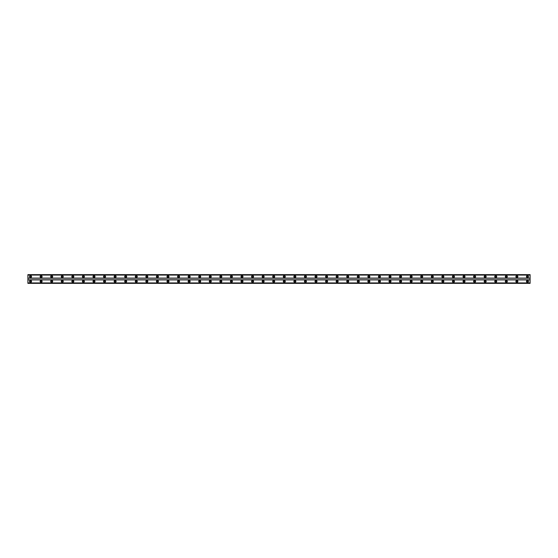 <?xml version="1.0" encoding="UTF-8"?>
<svg xmlns="http://www.w3.org/2000/svg" width="558" height="558" viewBox="0 0 558 558"><rect width="100%" height="100%" fill="white"/><g stroke="black" fill="none" stroke-linecap="round" stroke-linejoin="round"><path stroke-width="0.84" d="M30.544 277.214A0.593 0.593 0 0 1 29.951 276.622A0.593 0.593 0 0 1 30.544 276.029A0.593 0.593 0 0 1 31.136 276.622A0.593 0.593 0 0 1 30.544 277.214M527.456 277.214A0.593 0.593 0 0 1 526.864 276.622A0.593 0.593 0 0 1 527.456 276.029A0.593 0.593 0 0 1 528.049 276.622A0.593 0.593 0 0 1 527.456 277.214M516.882 277.214A0.593 0.593 0 0 1 516.29 276.622A0.593 0.593 0 0 1 516.882 276.029A0.593 0.593 0 0 1 517.482 276.622A0.593 0.593 0 0 1 516.882 277.214M506.308 277.214A0.593 0.593 0 0 1 505.715 276.622A0.593 0.593 0 0 1 506.308 276.029A0.593 0.593 0 0 1 506.908 276.622A0.593 0.593 0 0 1 506.308 277.214M495.741 277.214A0.593 0.593 0 0 1 495.141 276.622A0.593 0.593 0 0 1 495.741 276.029A0.593 0.593 0 0 1 496.334 276.622A0.593 0.593 0 0 1 495.741 277.214M485.167 277.214A0.593 0.593 0 0 1 484.574 276.622A0.593 0.593 0 0 1 485.167 276.029A0.593 0.593 0 0 1 485.76 276.622A0.593 0.593 0 0 1 485.167 277.214M474.593 277.214A0.593 0.593 0 0 1 474 276.622A0.593 0.593 0 0 1 474.593 276.029A0.593 0.593 0 0 1 475.186 276.622A0.593 0.593 0 0 1 474.593 277.214M464.019 277.214A0.593 0.593 0 0 1 463.426 276.622A0.593 0.593 0 0 1 464.019 276.029A0.593 0.593 0 0 1 464.619 276.622A0.593 0.593 0 0 1 464.019 277.214M453.452 277.214A0.593 0.593 0 0 1 452.852 276.622A0.593 0.593 0 0 1 453.452 276.029A0.593 0.593 0 0 1 454.045 276.622A0.593 0.593 0 0 1 453.452 277.214M442.878 277.214A0.593 0.593 0 0 1 442.278 276.622A0.593 0.593 0 0 1 442.878 276.029A0.593 0.593 0 0 1 443.47 276.622A0.593 0.593 0 0 1 442.878 277.214M432.304 277.214A0.593 0.593 0 0 1 431.711 276.622A0.593 0.593 0 0 1 432.304 276.029A0.593 0.593 0 0 1 432.896 276.622A0.593 0.593 0 0 1 432.304 277.214M421.729 277.214A0.593 0.593 0 0 1 421.137 276.622A0.593 0.593 0 0 1 421.729 276.029A0.593 0.593 0 0 1 422.322 276.622A0.593 0.593 0 0 1 421.729 277.214M411.155 277.214A0.593 0.593 0 0 1 410.562 276.622A0.593 0.593 0 0 1 411.155 276.029A0.593 0.593 0 0 1 411.755 276.622A0.593 0.593 0 0 1 411.155 277.214M400.588 277.214A0.593 0.593 0 0 1 399.988 276.622A0.593 0.593 0 0 1 400.588 276.029A0.593 0.593 0 0 1 401.181 276.622A0.593 0.593 0 0 1 400.588 277.214M390.014 277.214A0.593 0.593 0 0 1 389.421 276.622A0.593 0.593 0 0 1 390.014 276.029A0.593 0.593 0 0 1 390.607 276.622A0.593 0.593 0 0 1 390.014 277.214M379.44 277.214A0.593 0.593 0 0 1 378.847 276.622A0.593 0.593 0 0 1 379.44 276.029A0.593 0.593 0 0 1 380.033 276.622A0.593 0.593 0 0 1 379.44 277.214M368.866 277.214A0.593 0.593 0 0 1 368.273 276.622A0.593 0.593 0 0 1 368.866 276.029A0.593 0.593 0 0 1 369.459 276.622A0.593 0.593 0 0 1 368.866 277.214M358.292 277.214A0.593 0.593 0 0 1 357.699 276.622A0.593 0.593 0 0 1 358.292 276.029A0.593 0.593 0 0 1 358.892 276.622A0.593 0.593 0 0 1 358.292 277.214M347.725 277.214A0.593 0.593 0 0 1 347.125 276.622A0.593 0.593 0 0 1 347.725 276.029A0.593 0.593 0 0 1 348.318 276.622A0.593 0.593 0 0 1 347.725 277.214M337.151 277.214A0.593 0.593 0 0 1 336.558 276.622A0.593 0.593 0 0 1 337.151 276.029A0.593 0.593 0 0 1 337.743 276.622A0.593 0.593 0 0 1 337.151 277.214M326.576 277.214A0.593 0.593 0 0 1 325.984 276.622A0.593 0.593 0 0 1 326.576 276.029A0.593 0.593 0 0 1 327.169 276.622A0.593 0.593 0 0 1 326.576 277.214M316.002 277.214A0.593 0.593 0 0 1 315.409 276.622A0.593 0.593 0 0 1 316.002 276.029A0.593 0.593 0 0 1 316.602 276.622A0.593 0.593 0 0 1 316.002 277.214M305.428 277.214A0.593 0.593 0 0 1 304.835 276.622A0.593 0.593 0 0 1 305.428 276.029A0.593 0.593 0 0 1 306.028 276.622A0.593 0.593 0 0 1 305.428 277.214M294.861 277.214A0.593 0.593 0 0 1 294.261 276.622A0.593 0.593 0 0 1 294.861 276.029A0.593 0.593 0 0 1 295.454 276.622A0.593 0.593 0 0 1 294.861 277.214M284.287 277.214A0.593 0.593 0 0 1 283.694 276.622A0.593 0.593 0 0 1 284.287 276.029A0.593 0.593 0 0 1 284.88 276.622A0.593 0.593 0 0 1 284.287 277.214M273.713 277.214A0.593 0.593 0 0 1 273.12 276.622A0.593 0.593 0 0 1 273.713 276.029A0.593 0.593 0 0 1 274.306 276.622A0.593 0.593 0 0 1 273.713 277.214M263.139 277.214A0.593 0.593 0 0 1 262.546 276.622A0.593 0.593 0 0 1 263.139 276.029A0.593 0.593 0 0 1 263.739 276.622A0.593 0.593 0 0 1 263.139 277.214M252.572 277.214A0.593 0.593 0 0 1 251.972 276.622A0.593 0.593 0 0 1 252.572 276.029A0.593 0.593 0 0 1 253.165 276.622A0.593 0.593 0 0 1 252.572 277.214M241.998 277.214A0.593 0.593 0 0 1 241.398 276.622A0.593 0.593 0 0 1 241.998 276.029A0.593 0.593 0 0 1 242.591 276.622A0.593 0.593 0 0 1 241.998 277.214M231.424 277.214A0.593 0.593 0 0 1 230.831 276.622A0.593 0.593 0 0 1 231.424 276.029A0.593 0.593 0 0 1 232.016 276.622A0.593 0.593 0 0 1 231.424 277.214M220.849 277.214A0.593 0.593 0 0 1 220.257 276.622A0.593 0.593 0 0 1 220.849 276.029A0.593 0.593 0 0 1 221.442 276.622A0.593 0.593 0 0 1 220.849 277.214M210.275 277.214A0.593 0.593 0 0 1 209.682 276.622A0.593 0.593 0 0 1 210.275 276.029A0.593 0.593 0 0 1 210.875 276.622A0.593 0.593 0 0 1 210.275 277.214M199.708 277.214A0.593 0.593 0 0 1 199.108 276.622A0.593 0.593 0 0 1 199.708 276.029A0.593 0.593 0 0 1 200.301 276.622A0.593 0.593 0 0 1 199.708 277.214M189.134 277.214A0.593 0.593 0 0 1 188.541 276.622A0.593 0.593 0 0 1 189.134 276.029A0.593 0.593 0 0 1 189.727 276.622A0.593 0.593 0 0 1 189.134 277.214M178.56 277.214A0.593 0.593 0 0 1 177.967 276.622A0.593 0.593 0 0 1 178.56 276.029A0.593 0.593 0 0 1 179.153 276.622A0.593 0.593 0 0 1 178.56 277.214M167.986 277.214A0.593 0.593 0 0 1 167.393 276.622A0.593 0.593 0 0 1 167.986 276.029A0.593 0.593 0 0 1 168.579 276.622A0.593 0.593 0 0 1 167.986 277.214M157.412 277.214A0.593 0.593 0 0 1 156.819 276.622A0.593 0.593 0 0 1 157.412 276.029A0.593 0.593 0 0 1 158.012 276.622A0.593 0.593 0 0 1 157.412 277.214M146.845 277.214A0.593 0.593 0 0 1 146.245 276.622A0.593 0.593 0 0 1 146.845 276.029A0.593 0.593 0 0 1 147.438 276.622A0.593 0.593 0 0 1 146.845 277.214M136.271 277.214A0.593 0.593 0 0 1 135.678 276.622A0.593 0.593 0 0 1 136.271 276.029A0.593 0.593 0 0 1 136.863 276.622A0.593 0.593 0 0 1 136.271 277.214M125.696 277.214A0.593 0.593 0 0 1 125.104 276.622A0.593 0.593 0 0 1 125.696 276.029A0.593 0.593 0 0 1 126.289 276.622A0.593 0.593 0 0 1 125.696 277.214M115.122 277.214A0.593 0.593 0 0 1 114.529 276.622A0.593 0.593 0 0 1 115.122 276.029A0.593 0.593 0 0 1 115.722 276.622A0.593 0.593 0 0 1 115.122 277.214M104.548 277.214A0.593 0.593 0 0 1 103.955 276.622A0.593 0.593 0 0 1 104.548 276.029A0.593 0.593 0 0 1 105.148 276.622A0.593 0.593 0 0 1 104.548 277.214M93.981 277.214A0.593 0.593 0 0 1 93.381 276.622A0.593 0.593 0 0 1 93.981 276.029A0.593 0.593 0 0 1 94.574 276.622A0.593 0.593 0 0 1 93.981 277.214M83.407 277.214A0.593 0.593 0 0 1 82.814 276.622A0.593 0.593 0 0 1 83.407 276.029A0.593 0.593 0 0 1 84 276.622A0.593 0.593 0 0 1 83.407 277.214M72.833 277.214A0.593 0.593 0 0 1 72.24 276.622A0.593 0.593 0 0 1 72.833 276.029A0.593 0.593 0 0 1 73.426 276.622A0.593 0.593 0 0 1 72.833 277.214M62.259 277.214A0.593 0.593 0 0 1 61.666 276.622A0.593 0.593 0 0 1 62.259 276.029A0.593 0.593 0 0 1 62.859 276.622A0.593 0.593 0 0 1 62.259 277.214M51.692 277.214A0.593 0.593 0 0 1 51.092 276.622A0.593 0.593 0 0 1 51.692 276.029A0.593 0.593 0 0 1 52.285 276.622A0.593 0.593 0 0 1 51.692 277.214M41.118 277.214A0.593 0.593 0 0 1 40.518 276.622A0.593 0.593 0 0 1 41.118 276.029A0.593 0.593 0 0 1 41.71 276.622A0.593 0.593 0 0 1 41.118 277.214M30.544 280.388A0.99 0.99 0 0 0 29.553 281.378A0.99 0.99 0 0 0 30.544 282.369A0.99 0.99 0 0 0 31.534 281.378A0.99 0.99 0 0 0 30.544 280.388M527.456 280.388A0.99 0.99 0 0 0 526.466 281.378A0.99 0.99 0 0 0 527.456 282.369A0.99 0.99 0 0 0 528.447 281.378A0.99 0.99 0 0 0 527.456 280.388M516.882 280.388A0.99 0.99 0 0 0 515.892 281.378A0.99 0.99 0 0 0 516.882 282.369A0.99 0.99 0 0 0 517.873 281.378A0.99 0.99 0 0 0 516.882 280.388M506.308 280.388A0.99 0.99 0 0 0 505.318 281.378A0.99 0.99 0 0 0 506.308 282.369A0.99 0.99 0 0 0 507.306 281.378A0.99 0.99 0 0 0 506.308 280.388M495.741 280.388A0.99 0.99 0 0 0 494.751 281.378A0.99 0.99 0 0 0 495.741 282.369A0.99 0.99 0 0 0 496.732 281.378A0.99 0.99 0 0 0 495.741 280.388M485.167 280.388A0.99 0.99 0 0 0 484.177 281.378A0.99 0.99 0 0 0 485.167 282.369A0.99 0.99 0 0 0 486.158 281.378A0.99 0.99 0 0 0 485.167 280.388M474.593 280.388A0.99 0.99 0 0 0 473.603 281.378A0.99 0.99 0 0 0 474.593 282.369A0.99 0.99 0 0 0 475.583 281.378A0.99 0.99 0 0 0 474.593 280.388M464.019 280.388A0.99 0.99 0 0 0 463.028 281.378A0.99 0.99 0 0 0 464.019 282.369A0.99 0.99 0 0 0 465.009 281.378A0.99 0.99 0 0 0 464.019 280.388M453.452 280.388A0.99 0.99 0 0 0 452.454 281.378A0.99 0.99 0 0 0 453.452 282.369A0.99 0.99 0 0 0 454.442 281.378A0.99 0.99 0 0 0 453.452 280.388M442.878 280.388A0.99 0.99 0 0 0 441.887 281.378A0.99 0.99 0 0 0 442.878 282.369A0.99 0.99 0 0 0 443.868 281.378A0.99 0.99 0 0 0 442.878 280.388M432.304 280.388A0.99 0.99 0 0 0 431.313 281.378A0.99 0.99 0 0 0 432.304 282.369A0.99 0.99 0 0 0 433.294 281.378A0.99 0.99 0 0 0 432.304 280.388M421.729 280.388A0.99 0.99 0 0 0 420.739 281.378A0.99 0.99 0 0 0 421.729 282.369A0.99 0.99 0 0 0 422.72 281.378A0.99 0.99 0 0 0 421.729 280.388M411.155 280.388A0.99 0.99 0 0 0 410.165 281.378A0.99 0.99 0 0 0 411.155 282.369A0.99 0.99 0 0 0 412.146 281.378A0.99 0.99 0 0 0 411.155 280.388M400.588 280.388A0.99 0.99 0 0 0 399.591 281.378A0.99 0.99 0 0 0 400.588 282.369A0.99 0.99 0 0 0 401.579 281.378A0.99 0.99 0 0 0 400.588 280.388M390.014 280.388A0.99 0.99 0 0 0 389.024 281.378A0.99 0.99 0 0 0 390.014 282.369A0.99 0.99 0 0 0 391.005 281.378A0.99 0.99 0 0 0 390.014 280.388M379.44 280.388A0.99 0.99 0 0 0 378.45 281.378A0.99 0.99 0 0 0 379.44 282.369A0.99 0.99 0 0 0 380.43 281.378A0.99 0.99 0 0 0 379.44 280.388M368.866 280.388A0.99 0.99 0 0 0 367.875 281.378A0.99 0.99 0 0 0 368.866 282.369A0.99 0.99 0 0 0 369.856 281.378A0.99 0.99 0 0 0 368.866 280.388M358.292 280.388A0.99 0.99 0 0 0 357.301 281.378A0.99 0.99 0 0 0 358.292 282.369A0.99 0.99 0 0 0 359.289 281.378A0.99 0.99 0 0 0 358.292 280.388M347.725 280.388A0.99 0.99 0 0 0 346.734 281.378A0.99 0.99 0 0 0 347.725 282.369A0.99 0.99 0 0 0 348.715 281.378A0.99 0.99 0 0 0 347.725 280.388M337.151 280.388A0.99 0.99 0 0 0 336.16 281.378A0.99 0.99 0 0 0 337.151 282.369A0.99 0.99 0 0 0 338.141 281.378A0.99 0.99 0 0 0 337.151 280.388M326.576 280.388A0.99 0.99 0 0 0 325.586 281.378A0.99 0.99 0 0 0 326.576 282.369A0.99 0.99 0 0 0 327.567 281.378A0.99 0.99 0 0 0 326.576 280.388M316.002 280.388A0.99 0.99 0 0 0 315.012 281.378A0.99 0.99 0 0 0 316.002 282.369A0.99 0.99 0 0 0 316.993 281.378A0.99 0.99 0 0 0 316.002 280.388M305.428 280.388A0.99 0.99 0 0 0 304.438 281.378A0.99 0.99 0 0 0 305.428 282.369A0.99 0.99 0 0 0 306.426 281.378A0.99 0.99 0 0 0 305.428 280.388M294.861 280.388A0.99 0.99 0 0 0 293.871 281.378A0.99 0.99 0 0 0 294.861 282.369A0.99 0.99 0 0 0 295.852 281.378A0.99 0.99 0 0 0 294.861 280.388M284.287 280.388A0.99 0.99 0 0 0 283.297 281.378A0.99 0.99 0 0 0 284.287 282.369A0.99 0.99 0 0 0 285.278 281.378A0.99 0.99 0 0 0 284.287 280.388M273.713 280.388A0.99 0.99 0 0 0 272.723 281.378A0.99 0.99 0 0 0 273.713 282.369A0.99 0.99 0 0 0 274.703 281.378A0.99 0.99 0 0 0 273.713 280.388M263.139 280.388A0.99 0.99 0 0 0 262.148 281.378A0.99 0.99 0 0 0 263.139 282.369A0.99 0.99 0 0 0 264.129 281.378A0.99 0.99 0 0 0 263.139 280.388M252.572 280.388A0.99 0.99 0 0 0 251.574 281.378A0.99 0.99 0 0 0 252.572 282.369A0.99 0.99 0 0 0 253.562 281.378A0.99 0.99 0 0 0 252.572 280.388M241.998 280.388A0.99 0.99 0 0 0 241.007 281.378A0.99 0.99 0 0 0 241.998 282.369A0.99 0.99 0 0 0 242.988 281.378A0.99 0.99 0 0 0 241.998 280.388M231.424 280.388A0.99 0.99 0 0 0 230.433 281.378A0.99 0.99 0 0 0 231.424 282.369A0.99 0.99 0 0 0 232.414 281.378A0.99 0.99 0 0 0 231.424 280.388M220.849 280.388A0.99 0.99 0 0 0 219.859 281.378A0.99 0.99 0 0 0 220.849 282.369A0.99 0.99 0 0 0 221.84 281.378A0.99 0.99 0 0 0 220.849 280.388M210.275 280.388A0.99 0.99 0 0 0 209.285 281.378A0.99 0.99 0 0 0 210.275 282.369A0.99 0.99 0 0 0 211.266 281.378A0.99 0.99 0 0 0 210.275 280.388M199.708 280.388A0.99 0.99 0 0 0 198.711 281.378A0.99 0.99 0 0 0 199.708 282.369A0.99 0.99 0 0 0 200.699 281.378A0.99 0.99 0 0 0 199.708 280.388M189.134 280.388A0.99 0.99 0 0 0 188.144 281.378A0.99 0.99 0 0 0 189.134 282.369A0.99 0.99 0 0 0 190.125 281.378A0.99 0.99 0 0 0 189.134 280.388M178.56 280.388A0.99 0.99 0 0 0 177.57 281.378A0.99 0.99 0 0 0 178.56 282.369A0.99 0.99 0 0 0 179.55 281.378A0.99 0.99 0 0 0 178.56 280.388M167.986 280.388A0.99 0.99 0 0 0 166.995 281.378A0.99 0.99 0 0 0 167.986 282.369A0.99 0.99 0 0 0 168.976 281.378A0.99 0.99 0 0 0 167.986 280.388M157.412 280.388A0.99 0.99 0 0 0 156.421 281.378A0.99 0.99 0 0 0 157.412 282.369A0.99 0.99 0 0 0 158.409 281.378A0.99 0.99 0 0 0 157.412 280.388M146.845 280.388A0.99 0.99 0 0 0 145.854 281.378A0.99 0.99 0 0 0 146.845 282.369A0.99 0.99 0 0 0 147.835 281.378A0.99 0.99 0 0 0 146.845 280.388M136.271 280.388A0.99 0.99 0 0 0 135.28 281.378A0.99 0.99 0 0 0 136.271 282.369A0.99 0.99 0 0 0 137.261 281.378A0.99 0.99 0 0 0 136.271 280.388M125.696 280.388A0.99 0.99 0 0 0 124.706 281.378A0.99 0.99 0 0 0 125.696 282.369A0.99 0.99 0 0 0 126.687 281.378A0.99 0.99 0 0 0 125.696 280.388M115.122 280.388A0.99 0.99 0 0 0 114.132 281.378A0.99 0.99 0 0 0 115.122 282.369A0.99 0.99 0 0 0 116.113 281.378A0.99 0.99 0 0 0 115.122 280.388M104.548 280.388A0.99 0.99 0 0 0 103.558 281.378A0.99 0.99 0 0 0 104.548 282.369A0.99 0.99 0 0 0 105.546 281.378A0.99 0.99 0 0 0 104.548 280.388M93.981 280.388A0.99 0.99 0 0 0 92.991 281.378A0.99 0.99 0 0 0 93.981 282.369A0.99 0.99 0 0 0 94.972 281.378A0.99 0.99 0 0 0 93.981 280.388M83.407 280.388A0.99 0.99 0 0 0 82.417 281.378A0.99 0.99 0 0 0 83.407 282.369A0.99 0.99 0 0 0 84.398 281.378A0.99 0.99 0 0 0 83.407 280.388M72.833 280.388A0.99 0.99 0 0 0 71.843 281.378A0.99 0.99 0 0 0 72.833 282.369A0.99 0.99 0 0 0 73.823 281.378A0.99 0.99 0 0 0 72.833 280.388M62.259 280.388A0.99 0.99 0 0 0 61.268 281.378A0.99 0.99 0 0 0 62.259 282.369A0.99 0.99 0 0 0 63.249 281.378A0.99 0.99 0 0 0 62.259 280.388M51.692 280.388A0.99 0.99 0 0 0 50.694 281.378A0.99 0.99 0 0 0 51.692 282.369A0.99 0.99 0 0 0 52.682 281.378A0.99 0.99 0 0 0 51.692 280.388M41.118 280.388A0.99 0.99 0 0 0 40.127 281.378A0.99 0.99 0 0 0 41.118 282.369A0.99 0.99 0 0 0 42.108 281.378A0.99 0.99 0 0 0 41.118 280.388M30.544 275.631A0.99 0.99 0 0 0 29.553 276.622A0.99 0.99 0 0 0 30.544 277.612A0.99 0.99 0 0 0 31.534 276.622A0.99 0.99 0 0 0 30.544 275.631M527.456 275.631A0.99 0.99 0 0 0 526.466 276.622A0.99 0.99 0 0 0 527.456 277.612A0.99 0.99 0 0 0 528.447 276.622A0.99 0.99 0 0 0 527.456 275.631M516.882 275.631A0.99 0.99 0 0 0 515.892 276.622A0.99 0.99 0 0 0 516.882 277.612A0.99 0.99 0 0 0 517.873 276.622A0.99 0.99 0 0 0 516.882 275.631M506.308 275.631A0.99 0.99 0 0 0 505.318 276.622A0.99 0.99 0 0 0 506.308 277.612A0.99 0.99 0 0 0 507.306 276.622A0.99 0.99 0 0 0 506.308 275.631M495.741 275.631A0.99 0.99 0 0 0 494.751 276.622A0.99 0.99 0 0 0 495.741 277.612A0.99 0.99 0 0 0 496.732 276.622A0.99 0.99 0 0 0 495.741 275.631M485.167 275.631A0.99 0.99 0 0 0 484.177 276.622A0.99 0.99 0 0 0 485.167 277.612A0.99 0.99 0 0 0 486.158 276.622A0.99 0.99 0 0 0 485.167 275.631M474.593 275.631A0.99 0.99 0 0 0 473.603 276.622A0.99 0.99 0 0 0 474.593 277.612A0.99 0.99 0 0 0 475.583 276.622A0.99 0.99 0 0 0 474.593 275.631M464.019 275.631A0.99 0.99 0 0 0 463.028 276.622A0.99 0.99 0 0 0 464.019 277.612A0.99 0.99 0 0 0 465.009 276.622A0.99 0.99 0 0 0 464.019 275.631M453.452 275.631A0.99 0.99 0 0 0 452.454 276.622A0.99 0.99 0 0 0 453.452 277.612A0.99 0.99 0 0 0 454.442 276.622A0.99 0.99 0 0 0 453.452 275.631M442.878 275.631A0.99 0.99 0 0 0 441.887 276.622A0.99 0.99 0 0 0 442.878 277.612A0.99 0.99 0 0 0 443.868 276.622A0.99 0.99 0 0 0 442.878 275.631M432.304 275.631A0.99 0.99 0 0 0 431.313 276.622A0.99 0.99 0 0 0 432.304 277.612A0.99 0.99 0 0 0 433.294 276.622A0.99 0.99 0 0 0 432.304 275.631M421.729 275.631A0.99 0.99 0 0 0 420.739 276.622A0.99 0.99 0 0 0 421.729 277.612A0.99 0.99 0 0 0 422.72 276.622A0.99 0.99 0 0 0 421.729 275.631M411.155 275.631A0.99 0.99 0 0 0 410.165 276.622A0.99 0.99 0 0 0 411.155 277.612A0.99 0.99 0 0 0 412.146 276.622A0.99 0.99 0 0 0 411.155 275.631M400.588 275.631A0.99 0.99 0 0 0 399.591 276.622A0.99 0.99 0 0 0 400.588 277.612A0.99 0.99 0 0 0 401.579 276.622A0.99 0.99 0 0 0 400.588 275.631M390.014 275.631A0.99 0.99 0 0 0 389.024 276.622A0.99 0.99 0 0 0 390.014 277.612A0.99 0.99 0 0 0 391.005 276.622A0.99 0.99 0 0 0 390.014 275.631M379.44 275.631A0.99 0.99 0 0 0 378.45 276.622A0.99 0.99 0 0 0 379.44 277.612A0.99 0.99 0 0 0 380.43 276.622A0.99 0.99 0 0 0 379.44 275.631M368.866 275.631A0.99 0.99 0 0 0 367.875 276.622A0.99 0.99 0 0 0 368.866 277.612A0.99 0.99 0 0 0 369.856 276.622A0.99 0.99 0 0 0 368.866 275.631M358.292 275.631A0.99 0.99 0 0 0 357.301 276.622A0.99 0.99 0 0 0 358.292 277.612A0.99 0.99 0 0 0 359.289 276.622A0.99 0.99 0 0 0 358.292 275.631M347.725 275.631A0.99 0.99 0 0 0 346.734 276.622A0.99 0.99 0 0 0 347.725 277.612A0.99 0.99 0 0 0 348.715 276.622A0.99 0.99 0 0 0 347.725 275.631M337.151 275.631A0.99 0.99 0 0 0 336.16 276.622A0.99 0.99 0 0 0 337.151 277.612A0.99 0.99 0 0 0 338.141 276.622A0.99 0.99 0 0 0 337.151 275.631M326.576 275.631A0.99 0.99 0 0 0 325.586 276.622A0.99 0.99 0 0 0 326.576 277.612A0.99 0.99 0 0 0 327.567 276.622A0.99 0.99 0 0 0 326.576 275.631M316.002 275.631A0.99 0.99 0 0 0 315.012 276.622A0.99 0.99 0 0 0 316.002 277.612A0.99 0.99 0 0 0 316.993 276.622A0.99 0.99 0 0 0 316.002 275.631M305.428 275.631A0.99 0.99 0 0 0 304.438 276.622A0.99 0.99 0 0 0 305.428 277.612A0.99 0.99 0 0 0 306.426 276.622A0.99 0.99 0 0 0 305.428 275.631M294.861 275.631A0.99 0.99 0 0 0 293.871 276.622A0.99 0.99 0 0 0 294.861 277.612A0.99 0.99 0 0 0 295.852 276.622A0.99 0.99 0 0 0 294.861 275.631M284.287 275.631A0.99 0.99 0 0 0 283.297 276.622A0.99 0.99 0 0 0 284.287 277.612A0.99 0.99 0 0 0 285.278 276.622A0.99 0.99 0 0 0 284.287 275.631M273.713 275.631A0.99 0.99 0 0 0 272.723 276.622A0.99 0.99 0 0 0 273.713 277.612A0.99 0.99 0 0 0 274.703 276.622A0.99 0.99 0 0 0 273.713 275.631M263.139 275.631A0.99 0.99 0 0 0 262.148 276.622A0.99 0.99 0 0 0 263.139 277.612A0.99 0.99 0 0 0 264.129 276.622A0.99 0.99 0 0 0 263.139 275.631M252.572 275.631A0.99 0.99 0 0 0 251.574 276.622A0.99 0.99 0 0 0 252.572 277.612A0.99 0.99 0 0 0 253.562 276.622A0.99 0.99 0 0 0 252.572 275.631M241.998 275.631A0.99 0.99 0 0 0 241.007 276.622A0.99 0.99 0 0 0 241.998 277.612A0.99 0.99 0 0 0 242.988 276.622A0.99 0.99 0 0 0 241.998 275.631M231.424 275.631A0.99 0.99 0 0 0 230.433 276.622A0.99 0.99 0 0 0 231.424 277.612A0.99 0.99 0 0 0 232.414 276.622A0.99 0.99 0 0 0 231.424 275.631M220.849 275.631A0.99 0.99 0 0 0 219.859 276.622A0.99 0.99 0 0 0 220.849 277.612A0.99 0.99 0 0 0 221.84 276.622A0.99 0.99 0 0 0 220.849 275.631M210.275 275.631A0.99 0.99 0 0 0 209.285 276.622A0.99 0.99 0 0 0 210.275 277.612A0.99 0.99 0 0 0 211.266 276.622A0.99 0.99 0 0 0 210.275 275.631M199.708 275.631A0.99 0.99 0 0 0 198.711 276.622A0.99 0.99 0 0 0 199.708 277.612A0.99 0.99 0 0 0 200.699 276.622A0.99 0.99 0 0 0 199.708 275.631M189.134 275.631A0.99 0.99 0 0 0 188.144 276.622A0.99 0.99 0 0 0 189.134 277.612A0.99 0.99 0 0 0 190.125 276.622A0.99 0.99 0 0 0 189.134 275.631M178.56 275.631A0.99 0.99 0 0 0 177.57 276.622A0.99 0.99 0 0 0 178.56 277.612A0.99 0.99 0 0 0 179.55 276.622A0.99 0.99 0 0 0 178.56 275.631M167.986 275.631A0.99 0.99 0 0 0 166.995 276.622A0.99 0.99 0 0 0 167.986 277.612A0.99 0.99 0 0 0 168.976 276.622A0.99 0.99 0 0 0 167.986 275.631M157.412 275.631A0.99 0.99 0 0 0 156.421 276.622A0.99 0.99 0 0 0 157.412 277.612A0.99 0.99 0 0 0 158.409 276.622A0.99 0.99 0 0 0 157.412 275.631M146.845 275.631A0.99 0.99 0 0 0 145.854 276.622A0.99 0.99 0 0 0 146.845 277.612A0.99 0.99 0 0 0 147.835 276.622A0.99 0.99 0 0 0 146.845 275.631M136.271 275.631A0.99 0.99 0 0 0 135.28 276.622A0.99 0.99 0 0 0 136.271 277.612A0.99 0.99 0 0 0 137.261 276.622A0.99 0.99 0 0 0 136.271 275.631M125.696 275.631A0.99 0.99 0 0 0 124.706 276.622A0.99 0.99 0 0 0 125.696 277.612A0.99 0.99 0 0 0 126.687 276.622A0.99 0.99 0 0 0 125.696 275.631M115.122 275.631A0.99 0.99 0 0 0 114.132 276.622A0.99 0.99 0 0 0 115.122 277.612A0.99 0.99 0 0 0 116.113 276.622A0.99 0.99 0 0 0 115.122 275.631M104.548 275.631A0.99 0.99 0 0 0 103.558 276.622A0.99 0.99 0 0 0 104.548 277.612A0.99 0.99 0 0 0 105.546 276.622A0.99 0.99 0 0 0 104.548 275.631M93.981 275.631A0.99 0.99 0 0 0 92.991 276.622A0.99 0.99 0 0 0 93.981 277.612A0.99 0.99 0 0 0 94.972 276.622A0.99 0.99 0 0 0 93.981 275.631M83.407 275.631A0.99 0.99 0 0 0 82.417 276.622A0.99 0.99 0 0 0 83.407 277.612A0.99 0.99 0 0 0 84.398 276.622A0.99 0.99 0 0 0 83.407 275.631M72.833 275.631A0.99 0.99 0 0 0 71.843 276.622A0.99 0.99 0 0 0 72.833 277.612A0.99 0.99 0 0 0 73.823 276.622A0.99 0.99 0 0 0 72.833 275.631M62.259 275.631A0.99 0.99 0 0 0 61.268 276.622A0.99 0.99 0 0 0 62.259 277.612A0.99 0.99 0 0 0 63.249 276.622A0.99 0.99 0 0 0 62.259 275.631M51.692 275.631A0.99 0.99 0 0 0 50.694 276.622A0.99 0.99 0 0 0 51.692 277.612A0.99 0.99 0 0 0 52.682 276.622A0.99 0.99 0 0 0 51.692 275.631M41.118 275.631A0.99 0.99 0 0 0 40.127 276.622A0.99 0.99 0 0 0 41.118 277.612A0.99 0.99 0 0 0 42.108 276.622A0.99 0.99 0 0 0 41.118 275.631M30.544 281.971A0.593 0.593 0 0 1 29.951 281.378A0.593 0.593 0 0 1 30.544 280.786A0.593 0.593 0 0 1 31.136 281.378A0.593 0.593 0 0 1 30.544 281.971M527.456 281.971A0.593 0.593 0 0 1 526.864 281.378A0.593 0.593 0 0 1 527.456 280.786A0.593 0.593 0 0 1 528.049 281.378A0.593 0.593 0 0 1 527.456 281.971M516.882 281.971A0.593 0.593 0 0 1 516.29 281.378A0.593 0.593 0 0 1 516.882 280.786A0.593 0.593 0 0 1 517.482 281.378A0.593 0.593 0 0 1 516.882 281.971M506.308 281.971A0.593 0.593 0 0 1 505.715 281.378A0.593 0.593 0 0 1 506.308 280.786A0.593 0.593 0 0 1 506.908 281.378A0.593 0.593 0 0 1 506.308 281.971M495.741 281.971A0.593 0.593 0 0 1 495.141 281.378A0.593 0.593 0 0 1 495.741 280.786A0.593 0.593 0 0 1 496.334 281.378A0.593 0.593 0 0 1 495.741 281.971M485.167 281.971A0.593 0.593 0 0 1 484.574 281.378A0.593 0.593 0 0 1 485.167 280.786A0.593 0.593 0 0 1 485.76 281.378A0.593 0.593 0 0 1 485.167 281.971M474.593 281.971A0.593 0.593 0 0 1 474 281.378A0.593 0.593 0 0 1 474.593 280.786A0.593 0.593 0 0 1 475.186 281.378A0.593 0.593 0 0 1 474.593 281.971M464.019 281.971A0.593 0.593 0 0 1 463.426 281.378A0.593 0.593 0 0 1 464.019 280.786A0.593 0.593 0 0 1 464.619 281.378A0.593 0.593 0 0 1 464.019 281.971M453.452 281.971A0.593 0.593 0 0 1 452.852 281.378A0.593 0.593 0 0 1 453.452 280.786A0.593 0.593 0 0 1 454.045 281.378A0.593 0.593 0 0 1 453.452 281.971M442.878 281.971A0.593 0.593 0 0 1 442.278 281.378A0.593 0.593 0 0 1 442.878 280.786A0.593 0.593 0 0 1 443.47 281.378A0.593 0.593 0 0 1 442.878 281.971M432.304 281.971A0.593 0.593 0 0 1 431.711 281.378A0.593 0.593 0 0 1 432.304 280.786A0.593 0.593 0 0 1 432.896 281.378A0.593 0.593 0 0 1 432.304 281.971M421.729 281.971A0.593 0.593 0 0 1 421.137 281.378A0.593 0.593 0 0 1 421.729 280.786A0.593 0.593 0 0 1 422.322 281.378A0.593 0.593 0 0 1 421.729 281.971M411.155 281.971A0.593 0.593 0 0 1 410.562 281.378A0.593 0.593 0 0 1 411.155 280.786A0.593 0.593 0 0 1 411.755 281.378A0.593 0.593 0 0 1 411.155 281.971M400.588 281.971A0.593 0.593 0 0 1 399.988 281.378A0.593 0.593 0 0 1 400.588 280.786A0.593 0.593 0 0 1 401.181 281.378A0.593 0.593 0 0 1 400.588 281.971M390.014 281.971A0.593 0.593 0 0 1 389.421 281.378A0.593 0.593 0 0 1 390.014 280.786A0.593 0.593 0 0 1 390.607 281.378A0.593 0.593 0 0 1 390.014 281.971M379.44 281.971A0.593 0.593 0 0 1 378.847 281.378A0.593 0.593 0 0 1 379.44 280.786A0.593 0.593 0 0 1 380.033 281.378A0.593 0.593 0 0 1 379.44 281.971M368.866 281.971A0.593 0.593 0 0 1 368.273 281.378A0.593 0.593 0 0 1 368.866 280.786A0.593 0.593 0 0 1 369.459 281.378A0.593 0.593 0 0 1 368.866 281.971M358.292 281.971A0.593 0.593 0 0 1 357.699 281.378A0.593 0.593 0 0 1 358.292 280.786A0.593 0.593 0 0 1 358.892 281.378A0.593 0.593 0 0 1 358.292 281.971M347.725 281.971A0.593 0.593 0 0 1 347.125 281.378A0.593 0.593 0 0 1 347.725 280.786A0.593 0.593 0 0 1 348.318 281.378A0.593 0.593 0 0 1 347.725 281.971M337.151 281.971A0.593 0.593 0 0 1 336.558 281.378A0.593 0.593 0 0 1 337.151 280.786A0.593 0.593 0 0 1 337.743 281.378A0.593 0.593 0 0 1 337.151 281.971M326.576 281.971A0.593 0.593 0 0 1 325.984 281.378A0.593 0.593 0 0 1 326.576 280.786A0.593 0.593 0 0 1 327.169 281.378A0.593 0.593 0 0 1 326.576 281.971M316.002 281.971A0.593 0.593 0 0 1 315.409 281.378A0.593 0.593 0 0 1 316.002 280.786A0.593 0.593 0 0 1 316.602 281.378A0.593 0.593 0 0 1 316.002 281.971M305.428 281.971A0.593 0.593 0 0 1 304.835 281.378A0.593 0.593 0 0 1 305.428 280.786A0.593 0.593 0 0 1 306.028 281.378A0.593 0.593 0 0 1 305.428 281.971M294.861 281.971A0.593 0.593 0 0 1 294.261 281.378A0.593 0.593 0 0 1 294.861 280.786A0.593 0.593 0 0 1 295.454 281.378A0.593 0.593 0 0 1 294.861 281.971M284.287 281.971A0.593 0.593 0 0 1 283.694 281.378A0.593 0.593 0 0 1 284.287 280.786A0.593 0.593 0 0 1 284.88 281.378A0.593 0.593 0 0 1 284.287 281.971M273.713 281.971A0.593 0.593 0 0 1 273.12 281.378A0.593 0.593 0 0 1 273.713 280.786A0.593 0.593 0 0 1 274.306 281.378A0.593 0.593 0 0 1 273.713 281.971M263.139 281.971A0.593 0.593 0 0 1 262.546 281.378A0.593 0.593 0 0 1 263.139 280.786A0.593 0.593 0 0 1 263.739 281.378A0.593 0.593 0 0 1 263.139 281.971M252.572 281.971A0.593 0.593 0 0 1 251.972 281.378A0.593 0.593 0 0 1 252.572 280.786A0.593 0.593 0 0 1 253.165 281.378A0.593 0.593 0 0 1 252.572 281.971M241.998 281.971A0.593 0.593 0 0 1 241.398 281.378A0.593 0.593 0 0 1 241.998 280.786A0.593 0.593 0 0 1 242.591 281.378A0.593 0.593 0 0 1 241.998 281.971M231.424 281.971A0.593 0.593 0 0 1 230.831 281.378A0.593 0.593 0 0 1 231.424 280.786A0.593 0.593 0 0 1 232.016 281.378A0.593 0.593 0 0 1 231.424 281.971M220.849 281.971A0.593 0.593 0 0 1 220.257 281.378A0.593 0.593 0 0 1 220.849 280.786A0.593 0.593 0 0 1 221.442 281.378A0.593 0.593 0 0 1 220.849 281.971M210.275 281.971A0.593 0.593 0 0 1 209.682 281.378A0.593 0.593 0 0 1 210.275 280.786A0.593 0.593 0 0 1 210.875 281.378A0.593 0.593 0 0 1 210.275 281.971M199.708 281.971A0.593 0.593 0 0 1 199.108 281.378A0.593 0.593 0 0 1 199.708 280.786A0.593 0.593 0 0 1 200.301 281.378A0.593 0.593 0 0 1 199.708 281.971M189.134 281.971A0.593 0.593 0 0 1 188.541 281.378A0.593 0.593 0 0 1 189.134 280.786A0.593 0.593 0 0 1 189.727 281.378A0.593 0.593 0 0 1 189.134 281.971M178.56 281.971A0.593 0.593 0 0 1 177.967 281.378A0.593 0.593 0 0 1 178.56 280.786A0.593 0.593 0 0 1 179.153 281.378A0.593 0.593 0 0 1 178.56 281.971M167.986 281.971A0.593 0.593 0 0 1 167.393 281.378A0.593 0.593 0 0 1 167.986 280.786A0.593 0.593 0 0 1 168.579 281.378A0.593 0.593 0 0 1 167.986 281.971M157.412 281.971A0.593 0.593 0 0 1 156.819 281.378A0.593 0.593 0 0 1 157.412 280.786A0.593 0.593 0 0 1 158.012 281.378A0.593 0.593 0 0 1 157.412 281.971M146.845 281.971A0.593 0.593 0 0 1 146.245 281.378A0.593 0.593 0 0 1 146.845 280.786A0.593 0.593 0 0 1 147.438 281.378A0.593 0.593 0 0 1 146.845 281.971M136.271 281.971A0.593 0.593 0 0 1 135.678 281.378A0.593 0.593 0 0 1 136.271 280.786A0.593 0.593 0 0 1 136.863 281.378A0.593 0.593 0 0 1 136.271 281.971M125.696 281.971A0.593 0.593 0 0 1 125.104 281.378A0.593 0.593 0 0 1 125.696 280.786A0.593 0.593 0 0 1 126.289 281.378A0.593 0.593 0 0 1 125.696 281.971M115.122 281.971A0.593 0.593 0 0 1 114.529 281.378A0.593 0.593 0 0 1 115.122 280.786A0.593 0.593 0 0 1 115.722 281.378A0.593 0.593 0 0 1 115.122 281.971M104.548 281.971A0.593 0.593 0 0 1 103.955 281.378A0.593 0.593 0 0 1 104.548 280.786A0.593 0.593 0 0 1 105.148 281.378A0.593 0.593 0 0 1 104.548 281.971M93.981 281.971A0.593 0.593 0 0 1 93.381 281.378A0.593 0.593 0 0 1 93.981 280.786A0.593 0.593 0 0 1 94.574 281.378A0.593 0.593 0 0 1 93.981 281.971M83.407 281.971A0.593 0.593 0 0 1 82.814 281.378A0.593 0.593 0 0 1 83.407 280.786A0.593 0.593 0 0 1 84 281.378A0.593 0.593 0 0 1 83.407 281.971M72.833 281.971A0.593 0.593 0 0 1 72.24 281.378A0.593 0.593 0 0 1 72.833 280.786A0.593 0.593 0 0 1 73.426 281.378A0.593 0.593 0 0 1 72.833 281.971M62.259 281.971A0.593 0.593 0 0 1 61.666 281.378A0.593 0.593 0 0 1 62.259 280.786A0.593 0.593 0 0 1 62.859 281.378A0.593 0.593 0 0 1 62.259 281.971M51.692 281.971A0.593 0.593 0 0 1 51.092 281.378A0.593 0.593 0 0 1 51.692 280.786A0.593 0.593 0 0 1 52.285 281.378A0.593 0.593 0 0 1 51.692 281.971M41.118 281.971A0.593 0.593 0 0 1 40.518 281.378A0.593 0.593 0 0 1 41.118 280.786A0.593 0.593 0 0 1 41.71 281.378A0.593 0.593 0 0 1 41.118 281.971M27.9 283.359L27.9 274.641L530.1 274.641L530.1 283.359L27.9 283.359M530.1 282.934L27.9 282.934M27.9 279.928L530.1 279.928M530.1 279.795L27.9 279.795M27.9 278.205L530.1 278.205M530.1 278.072L27.9 278.072M27.9 275.066L530.1 275.066M530.1 283.129L27.9 283.129M27.9 274.871L530.1 274.871M530.1 283.318L27.9 283.318M27.9 274.682L530.1 274.682"/></g></svg>
